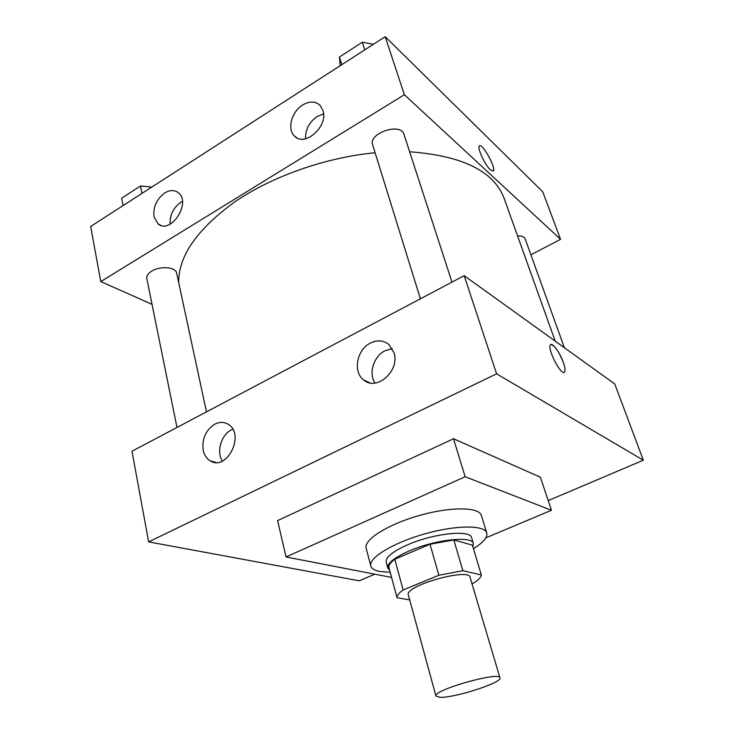<?xml version="1.0" encoding="UTF-8"?>
<svg xmlns="http://www.w3.org/2000/svg" width="734" height="734" viewBox="0 0 734 734"><rect width="100%" height="100%" fill="white"/><g stroke="black" fill="none" stroke-linecap="round" stroke-linejoin="round"><path stroke-width="1.1" d="M439.877 697.3L435.941 696.052C432.289 690.299 500.01 671.014 499.937 677.831C502.643 682.537 454.263 698.144 439.877 697.3M435.941 696.052L408.343 594.935C403.911 586.016 469.182 567.428 470.109 577.337L499.937 677.831M471.98 583.631L473.925 582.842C478.577 579.842 481.054 577.227 481.357 574.997L462.879 570.694L438.877 575.245L403.14 589.998C398.736 593.081 396.709 595.659 397.039 597.742L409.7 599.898M438.877 575.245L430.014 544.215L394.791 559.253L403.14 589.998M394.791 559.253C390.488 562.483 388.525 565.226 388.919 567.501L397.039 597.742M430.014 544.215L453.814 539.94L462.879 570.694M481.357 574.997L472.357 545.114L453.814 539.94M472.87 546.83L473.375 543.646C472.457 535.499 435.189 539.481 409.095 551.014C394.268 557.638 387.176 563.308 387.809 568.024L389.671 570.318M387.809 568.024L386.212 562.051C385.552 557.262 392.617 551.546 407.398 544.894C433.418 533.315 470.632 529.453 471.595 537.728L473.375 543.646M390.204 572.3L379.395 571.428C374.432 570.41 371.569 568.602 370.817 566.015C368.248 558.051 392.718 542.958 424.371 533.994C455.998 524.929 484.752 524.865 486.761 532.994C487.734 537.361 483.284 542.591 473.421 548.656M370.817 566.015L366.147 548.215C363.477 539.857 387.68 524.452 419.123 515.552C450.529 506.552 479.21 506.891 481.348 515.406L486.761 532.994M391.589 577.438L286.04 556.968L465.145 476.733L551.454 510.277L485.88 537.829M286.04 556.968L277.59 520.608L453.511 438.748L540.408 477.219L551.454 510.277M496.606 373.826L643.342 460.227L548.215 500.597L643.342 460.227L496.606 373.826L464.172 275.672L131.982 451.226L148.644 541.894L496.606 373.826L148.644 541.894L359.22 580.805L148.644 541.894M374.239 574.428L359.22 580.805L374.239 574.428M453.511 438.748L465.145 476.733M643.342 460.227L614.753 383.937L464.172 275.672M393.974 352.669C400.213 370.652 376.698 391.617 363.715 379.983C352.614 372.037 356.797 349.549 370.459 343.062C377.267 339.787 383.368 340.237 388.772 344.429L393.974 352.669M203.217 450.355C201.813 438.849 205.703 430.106 214.878 424.133C219.64 421.766 224.081 421.821 228.191 424.28C245.606 434.115 226.834 471.944 210.107 460.787C206.584 458.603 204.291 455.126 203.217 450.355M392.277 348.678L385.047 350.742C373.707 356.183 368.33 373.386 374.991 383.056M232.761 429.197L231.577 429.748C221.264 434.638 216.191 451.786 222.347 461.071M564.198 372.285L564.648 371.881C565.428 370.349 564.987 367.174 563.308 362.357C564.987 367.174 565.437 370.349 564.648 371.881C561.987 377.377 546.968 349.045 550.408 344.971C552.032 341.778 559.904 352.458 563.308 362.348C558.702 351.155 554.546 345.219 550.849 344.567M178.757 282.957C178.16 256.57 196.712 229.623 234.421 202.116C271.809 176.426 325.63 157.397 375.12 152.773M409.655 151.782C462.539 155.7 494.055 171.288 504.203 198.538L555.207 341.117M420.389 298.802L372.679 144.882C368.101 133.212 400.957 122.156 404.003 134.386L451.97 282.113M176.977 427.454L146.818 278.571C146.405 275.938 148.039 273.461 151.699 271.13C160.15 265.662 175.885 267.029 176.646 273.149L206.465 411.866M517.58 235.917C521.736 235.788 524.269 236.779 525.168 238.899L564.382 347.723M100.787 281.581L404.379 94.732L385.194 36.7L90.658 226.467L100.787 281.581L152.03 304.326M530.902 254.808L560.556 239.312L404.379 94.732M322.978 110.504C328.566 126.349 304.582 147.543 294.472 136.019C286.921 129.23 291.582 111.632 302.61 105.035C309.546 100.971 315.381 101.099 320.107 105.393L322.978 110.504M154.048 216.943C152.929 207.236 156.48 199.263 164.682 193.005C169.866 189.904 174.398 189.794 178.289 192.693C191.757 202.584 170.646 234.972 158.067 223.87L154.048 216.943M560.556 239.312L542.747 191.794L385.194 36.7M323.584 113.898L317.143 116.504C309.124 122.257 305.261 129.679 305.546 138.781M182.408 201.373L180.83 202.254C173.307 207.768 169.737 215.08 170.123 224.191M490.44 169.939C485.229 165.407 477.228 148.351 479.274 146.139C481.495 141.625 496.202 167.471 493.386 170.875L490.44 169.939M493.092 171.16L493.376 170.875C496.202 167.471 481.495 141.625 479.265 146.139M151.782 187.087L140.478 185.986L121.624 198.208L123.092 205.575M140.478 185.986L142.02 193.381M373.413 44.288L362.312 42.214L339.438 57.032L340.209 65.684M362.312 42.214L364.752 49.875M339.438 57.032L341.787 64.665M363.715 379.983L369.743 382.818M210.107 460.787L215.842 462.457M294.472 136.019L296.839 137.772M158.067 223.87L160.819 225.338"/></g></svg>
